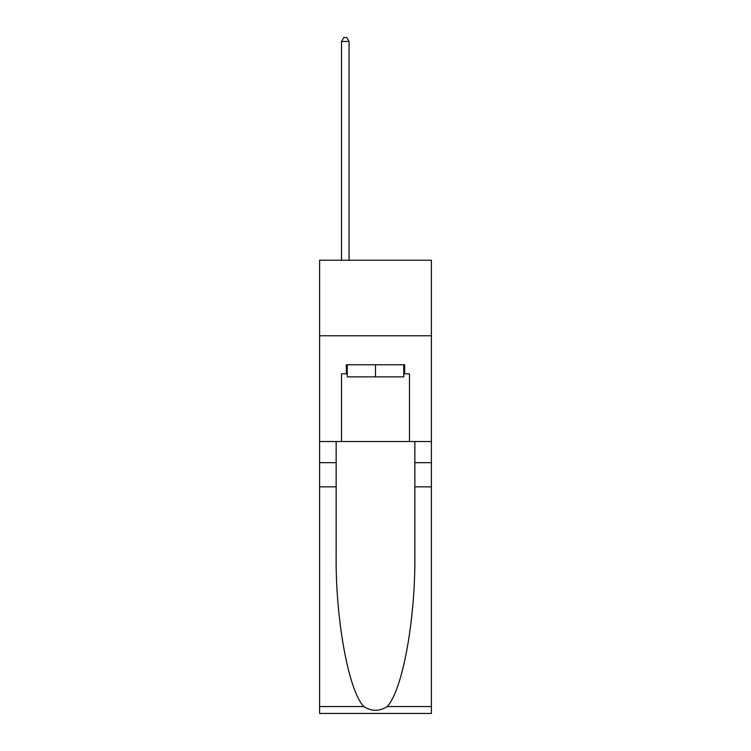 <?xml version="1.0" encoding="UTF-8"?>
<svg xmlns="http://www.w3.org/2000/svg" width="751" height="751" viewBox="0 0 751 751"><rect width="100%" height="100%" fill="white"/><g stroke="black" fill="none" stroke-linecap="round" stroke-linejoin="round"><path stroke-width="1.13" d="M431.393 335.772L431.393 260.231L319.607 260.231L319.607 335.772L431.393 335.772L431.393 441.522L409.492 441.522L409.492 373.838L404.658 373.838L404.658 364.77L346.342 364.77L346.342 373.838L347.253 373.838M403.747 364.77L403.747 376.861L347.253 376.861L347.253 364.77M375.5 364.77L375.5 376.861M387.187 706.56L431.393 706.56L431.393 713.45L319.607 713.45L319.607 486.845L336.148 486.845L336.148 554.21C335.34 618.608 348.408 690.544 363.813 706.56C371.595 711.526 379.386 711.526 387.187 706.56C402.592 690.544 415.66 618.608 414.852 554.21L414.852 441.522M414.852 486.845L431.393 486.845L431.393 441.522M319.607 486.845L319.607 335.772M336.148 441.522L336.148 486.845M431.393 706.56L431.393 486.845M319.607 441.522L341.508 441.522L341.508 373.838L346.342 373.838M341.508 441.522L409.492 441.522M403.747 373.838L404.658 373.838M349.065 260.231L349.065 41.474L341.508 41.474L341.508 260.231M341.508 41.474L343.77 37.55L346.793 37.55L349.065 41.474M414.852 462.672L431.393 462.672M336.148 462.672L319.607 462.672M319.607 706.56L363.813 706.56"/></g></svg>
